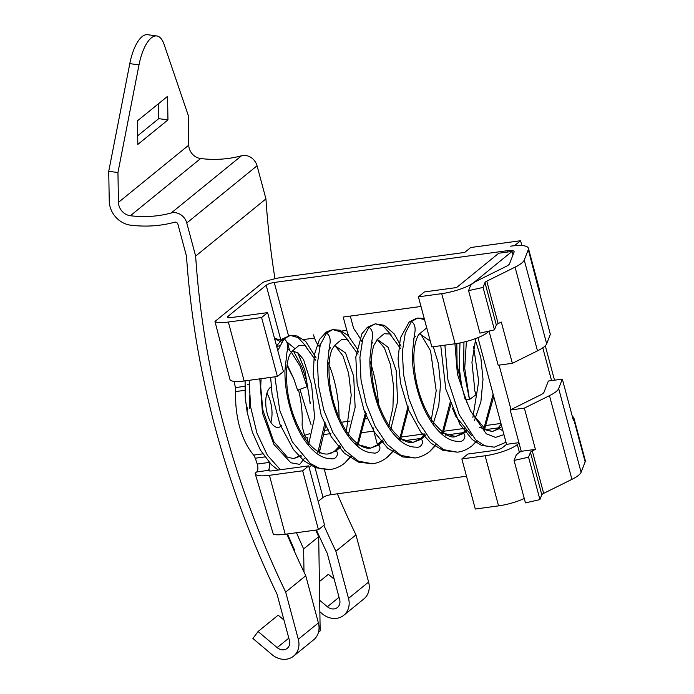 <?xml version="1.0" encoding="UTF-8"?>
<svg xmlns="http://www.w3.org/2000/svg" width="694" height="694" viewBox="0 0 694 694"><rect width="100%" height="100%" fill="white"/><g stroke="black" fill="none" stroke-linecap="round" stroke-linejoin="round"><path stroke-width="1.04" d="M471.825 435.849L456.036 416.756L452.427 408.263M502.898 430.722L499.186 428.684L496.852 429.439M274.486 338.247L280.888 340.207L266.184 285.26L228.022 316.308L228.387 317.67M288.825 638.142L277.166 647.623A8.796 7.539 50.9 0 0 287.238 648.335A8.796 7.539 50.9 0 0 289.441 640.458L277.071 594.29A870.215 745.92 -129.1 0 1 186.513 256.303L177.907 224.197A2.516 2.151 50.9 0 0 174.793 222.193A135.738 116.349 -129.1 0 1 130.645 225.177A22.624 19.389 -129.1 0 1 109.244 201.104L108.732 171.288L117.945 172.546L139.008 64.889A36.548 13.871 -82.2 0 1 151.275 37.91A36.548 13.871 -82.2 0 1 156.809 35.958A36.548 13.871 -82.2 0 1 164.114 44.459L188.239 115.343L188.751 145.159A12.57 10.774 -129.1 0 0 200.644 158.536A125.683 107.735 -129.1 0 0 241.521 155.768A12.57 10.774 50.9 0 1 242.822 155.499A12.57 10.774 50.9 0 1 257.058 165.779L265.932 198.883A860.152 737.297 -129.1 0 0 274.98 278.728M108.732 171.288L129.795 63.631A36.548 13.871 -82.2 0 1 142.062 36.652A36.548 13.871 -82.2 0 1 147.596 34.7L156.809 35.958M257.058 165.779L186.773 222.982A12.57 10.774 -129.1 0 0 172.528 212.702A12.57 10.774 -129.1 0 0 171.236 212.971L241.521 155.768M337.362 493.816A860.152 737.297 -129.1 0 0 355.961 534.892L368.601 582.049L348.518 598.393A18.851 16.162 50.9 0 1 343.79 615.274A18.851 16.162 50.9 0 1 322.207 613.756L319.865 611.778M334.187 579.221L328.375 574.302L319.396 581.607M316.421 530.008A870.215 745.92 -129.1 0 0 327.282 553.43L339.652 599.599A8.796 7.539 50.9 0 1 337.449 607.476A8.796 7.539 50.9 0 1 327.377 606.764L319.682 600.275M355.961 534.892L335.879 551.236L348.518 598.393M368.601 582.049A18.851 16.162 50.9 0 1 363.873 598.931L343.79 615.274M158.484 103.718L158.735 118.648L137.681 135.781M137.828 144.421L137.429 120.86L167.549 96.345L167.957 119.906L137.828 144.421M117.945 172.546L118.457 202.362A12.57 10.774 -129.1 0 0 130.351 215.739A125.683 107.735 -129.1 0 0 171.236 212.971M287.568 342.333A860.152 737.297 -129.1 0 0 289.493 350.331M300.112 389.785A860.152 737.297 -129.1 0 0 311.033 424.537M277.166 647.623L258.081 631.505L252.911 638.489L271.996 654.616A18.851 16.162 50.9 0 0 293.588 656.134A18.851 16.162 50.9 0 0 298.307 639.252L285.668 592.086A860.152 737.297 -129.1 0 1 195.639 256.086L186.773 222.982M283.985 620.072L278.164 615.162L258.081 631.505M287.49 533.946A870.215 745.92 -129.1 0 0 294.62 550.169L294.646 551.834M265.932 198.883L195.639 256.086M233.991 381.362L234.069 381.674A860.152 737.297 -129.1 0 0 235.457 387.599L235.769 403.214A56.561 25.817 -97.8 0 0 239.699 427.296C243.056 438.894 247.723 448.159 253.683 455.108L255.323 458.214A860.152 737.297 -129.1 0 0 257.24 464.06C258.272 467.721 258.09 470.35 256.685 471.946L255.132 473.213A25.14 5.994 -15 0 0 255.175 473.646A25.14 5.994 -15 0 0 269.419 475.312L302.662 470.784L308.683 465.882L272.117 470.862A6.281 1.501 165 0 1 268.561 470.445A6.281 1.501 165 0 1 268.543 470.332L256.685 471.946M269.419 475.312L285.208 534.259A25.14 5.994 165 0 1 273.341 534.293L255.175 473.646M228.022 316.308A6.281 1.501 165 0 0 227.493 317.184A6.281 1.501 165 0 0 231.05 317.6L267.615 312.612L283.412 371.568L277.383 376.469L244.149 380.997A25.14 5.994 165 0 1 229.905 379.332L214.975 321.452L263.061 282.319A25.14 5.994 -15 0 1 283.577 277.106L464.685 252.425L470.714 247.524L520.569 240.731L521.871 245.572M296.477 532.723A860.152 737.297 -129.1 0 0 303.634 548.937L318.693 536.679A860.152 737.297 50.9 0 1 315.744 530.103M285.668 592.086L305.75 575.742A860.152 737.297 50.9 0 1 286.882 534.033M323.872 525.315A860.152 737.297 -129.1 0 0 335.879 551.236M305.75 575.742L318.39 622.908L298.307 639.252M293.588 656.134L313.671 639.79A18.851 16.162 -129.1 0 0 318.39 622.908M303.989 572.064L303.634 548.937M318.693 536.679L320.16 630.907L318.468 632.286M167.957 119.906L158.735 118.648M309.828 433.663A25.14 5.994 -15 0 0 304.683 435.381M330.873 433.603L323.508 434.609M328.739 429.812L325.304 430.28M307.789 437.992L307.112 438.027A6.281 2.871 -97.8 0 1 304.163 433.854L302.584 427.955A6.281 2.871 -97.8 0 1 302.133 424.017A56.561 25.817 -97.8 0 0 298.541 390.097M268.925 462.126L269.012 462.456A6.281 2.871 -97.8 0 1 268.96 469.083L268.543 470.332M573.895 418.022L585.268 460.469A31.421 7.495 165 0 1 585.146 461.831L573.782 419.384A31.421 7.495 -15 0 0 573.895 418.022A31.421 7.495 -15 0 0 572.324 416.409M573.782 419.384L573.391 420.391L562.331 379.124L558.679 388.588L581.104 472.293L585.146 461.831M581.104 472.293A31.421 7.495 165 0 1 571.917 479.363L549.483 395.658L524.36 408.115L535.412 449.374L532.281 450.926A6.281 1.501 -15 0 0 530.442 452.341L528.568 457.19L514.063 460.434L515.789 455.967A25.14 5.994 -15 0 1 521.246 451.308L535.412 449.374M532.281 450.926L543.654 493.373L571.917 479.363M543.654 493.373A6.281 1.501 -15 0 0 541.814 494.787L530.442 452.341M514.063 460.434L525.427 502.881L539.941 499.628L541.814 494.787M466.489 476.223L331.09 494.675A6.281 1.501 -15 0 0 323.04 497.468L318.199 501.406M308.683 465.882L324.48 524.829L318.451 529.73L302.662 470.784M285.208 534.259L318.451 529.73M214.975 321.452A25.14 5.994 -15 0 0 228.352 322.051L261.595 317.522L267.615 312.612M266.184 285.26A6.281 1.501 165 0 1 274.234 282.458L288.513 335.757M507.34 252.061L506.993 250.742L274.234 282.458M506.993 250.742A12.57 3.002 165 0 1 514.107 251.575A12.57 3.002 165 0 1 514.063 252.122L509.587 263.703A12.57 3.002 165 0 1 505.909 266.531L477.654 280.541A25.14 5.994 -15 0 0 470.298 286.197L468.571 290.665L483.085 287.42L484.959 282.571A6.281 1.501 165 0 1 486.789 281.157L515.052 267.147A31.421 7.495 -15 0 0 524.248 260.085L528.29 249.614A31.421 7.495 -15 0 0 528.403 248.252A31.421 7.495 -15 0 0 510.611 246.17L514.549 245.633L520.569 240.731M270.86 422.29A20.742 9.464 82.2 0 0 266.912 393.298M314.512 337.995L313.541 334.872A21.367 9.751 -97.8 0 0 314.512 337.995A21.367 9.751 -97.8 0 0 317.323 343.886M303.651 339.548L314.399 338.082M524.248 260.085L546.672 343.79A31.421 7.495 -15 0 1 537.486 350.852L512.354 363.309L501.302 322.051L498.162 323.604A6.281 1.501 165 0 0 496.323 325.018L494.458 329.858L479.944 333.111L468.571 290.665M546.672 343.79L550.333 334.326L528.29 249.614M562.331 379.124L548.338 381.032L544.018 392.205A12.57 3.002 165 0 1 540.348 395.033L512.085 409.044A25.14 5.994 165 0 0 510.185 410.041L521.246 451.308M489.027 331.073L498.188 365.244L512.354 363.309M558.679 388.588A31.421 7.495 165 0 1 549.483 395.658M510.185 410.041L524.36 408.115M277.383 376.469L261.595 317.522M494.458 329.858L483.085 287.42M361.982 341.864A85.466 39.011 82.2 0 0 354.513 329.771A6.281 2.871 -97.8 0 1 353.168 326.779L350.305 316.091M341.734 331.038L346.783 330.344L343.218 317.054L421.006 306.453M528.403 248.252L539.776 290.699A31.421 7.495 165 0 1 539.663 292.061M539.941 499.628L528.568 457.19M500.947 423.453L485.557 425.552M464.798 428.38L443.076 431.338M424.329 433.897L400.612 437.125M379.965 444.021L377.336 444.377L373.78 431.104L361.774 432.718M500.504 427.599L483.562 429.907M464.945 432.44L445.166 435.138M422.464 438.235L402.685 440.924M280.723 426.359A20.742 9.464 -97.8 0 1 278.329 427.435A20.742 9.464 -97.8 0 1 266.617 410.935A20.742 9.464 -97.8 0 1 270.322 387.434A20.742 9.464 -97.8 0 1 271.154 386.87M281.556 425.552A20.742 9.464 -97.8 0 1 280.74 426.342M291.15 351.953L300.233 366.371L307.034 386.662L297.57 390.236L293.753 378.681L287.021 365.738M249.372 395.485L249.693 408.376M377.336 444.377L381.058 441.358M378.516 404.038A85.466 39.011 82.2 0 0 369.885 360.68M320.22 345.031L318.303 345.291A70.38 32.124 -97.8 0 1 319.648 347.113M327.533 361.21A70.38 32.124 -97.8 0 1 339.071 417.502M346.783 330.344A21.367 9.751 82.2 0 0 348.917 336.321M372.895 427.044A21.367 9.751 82.2 0 0 373.78 431.087M278.129 470.046L271.389 464.694L260.397 450.102L252.416 432.284L247.159 412.141L245.277 397.627L245.095 380.867L245.164 395.693L245.98 403.361L247.793 410.189M280.385 469.734L267.346 455.195L256.919 433.03L250.577 406.701L249.163 380.312M276.68 346.427L279.543 345.838M287.646 348.813L290.708 351.494M310.287 403.474L304.839 370.11L297.657 352.604M294.855 348.535L287.012 342.081M282.64 340.442L282.363 338.898L284.028 338.837L277.8 350.626L284.019 338.846M469.448 399.284L464.728 368.306L466.377 341.474M475.746 338.507L471.946 362.32L474.809 389.959M474.644 390.236L475.997 394.756L469.56 399.475M440.759 345.725L445.791 389.074L459.784 424.112L472.25 439.528L481.15 445.218L494.301 447.179L484.941 445.886L475.537 439.701L459.237 414.708L447.925 379.896L444.897 345.161M424.242 318.546L417.753 318.034L424.528 319.596L417.753 318.034L411.49 321.487C414.969 323.985 415.949 328.383 414.405 334.682L412.366 353.315C412.184 368.358 414.925 383.999 420.581 400.221C426.576 416.426 434.444 428.389 444.177 436.11C448.94 439.658 453.676 441.401 458.378 441.341C464.078 442.651 466.611 435.563 463.531 433.542L462.646 433.256M463.141 433.169L466.559 430.809M416.218 318.381L409.113 322.111L400.438 337.839L398.052 358.607L400.559 383.279L408.402 409.616L420.842 432.154L431.2 443.31L442.911 450.363L457.476 452.193L443.475 449.634L429.76 438.712L417.779 420.868L408.74 398.417L403.492 374.248L402.39 351.502L405.27 333.111L411.49 321.487C414.969 323.985 415.949 328.383 414.405 334.682L412.366 353.315C412.184 368.358 414.925 383.999 420.581 400.221C426.576 416.426 434.444 428.389 444.177 436.11C448.94 439.658 453.676 441.401 458.378 441.341C464.078 442.651 466.611 435.563 463.531 433.542L466.741 431.035M474.349 420.842L480.881 401.817L482.998 379.392L480.838 357.488L475.286 339.895M499.186 428.684L501.736 426.394M465.917 398.156L465.145 399.293L469.508 399.518M425.708 435.398L421.067 439.319L420.113 439.085M419.54 333.84L426.749 327.88L419.54 333.84L430.28 341.066M433.29 346.74L438.443 363.682L440.517 384.433L438.764 405.764L433.021 424.338M420.651 438.955L425.318 434.982M409.764 321.565L411.455 321.469M358.572 352.005L357.02 348.535L347.972 335.376L339.479 330.171L332.808 329.607L340.702 331.888L348.535 340.528L340.702 331.888L332.808 329.607L326.536 333.059C330.006 335.54 330.986 339.921 329.468 346.193L327.421 364.593C327.178 379.497 329.876 395.129 335.514 411.499C341.517 427.79 349.36 439.805 359.05 447.543C363.812 451.126 368.54 452.922 373.216 452.922C378.664 454.37 381.96 447.422 378.551 445.132L383.235 441.184M390.548 430.124L397.619 401.609L396.17 370.509L388.033 347.217L377.336 339.435M367.291 327.342L368.974 327.264L362.797 338.906L359.917 357.289L361.01 380.034L366.259 404.194L375.298 426.645L387.278 444.498L400.985 455.42L414.995 457.988L402.694 456.93L387.703 448.22L374.543 432.345L364.376 411.447L357.106 383.461L355.822 357.002L361.921 333.745L367.43 327.238M331.264 329.954L326.258 332.096L319.448 339.522L314.321 354.747L313.194 374.595L321.183 415.29L331.238 436.769L344.398 453.269L358.529 462.152L372.513 463.774L358.512 461.206L344.797 450.285L332.816 432.431L323.786 409.972L318.537 385.821L317.436 363.075L320.316 344.692L326.536 333.059C330.006 335.54 330.986 339.921 329.468 346.193L327.421 364.593C327.178 379.497 329.876 395.129 335.514 411.499C341.517 427.79 349.36 439.805 359.05 447.543C363.812 451.126 368.54 452.922 373.216 452.922C378.664 454.37 381.96 447.422 378.551 445.132L370.596 448.133L354.513 443.579L370.587 448.133L378.516 445.114L377.623 444.871M378.109 444.733L382.836 440.759M282.337 338.932L290.326 335.393L298.238 337.683L306.089 346.349L298.238 337.683L290.326 335.393L284.072 338.837C287.542 341.344 288.513 345.742 286.978 352.032L284.939 370.639C284.757 385.673 287.481 401.297 293.128 417.51C299.114 433.707 306.965 445.678 316.681 453.416C321.435 456.982 326.163 458.751 330.865 458.708C336.486 460.035 339.288 453.113 336.087 450.918L335.202 450.623M336.087 450.918L340.754 446.979M348.067 435.91L355.146 407.387L353.688 376.287L345.551 352.994L334.569 345.421L341.682 339.505L347.434 339.808L358.017 354.252L347.434 339.808L341.682 339.505L334.551 345.447M335.679 450.527L340.364 446.554M324.818 333.137L326.501 333.051M454.952 343.79L457.381 373.988L467.01 402.746M470.15 410.388L486.286 433.811L495.516 437.402L503.948 434.635M292.374 351.017L297.978 352.838L303.53 359.535L311.597 384.693L314.616 417.268L308.405 445.357M300.91 455.385L300.441 455.75L301.734 456.131M270.634 377.389L272.109 394.695L279.856 424.173L293.423 449.53L303.772 460.669L315.484 467.73L330.04 469.56L320.212 468.658L310.313 463.479L292.348 441.904L279.769 410.336L274.885 376.807L279.769 410.336L292.348 441.904L310.313 463.479L320.212 468.658L330.04 469.56C335.471 468.78 340.407 466.585 344.866 462.967L350.86 456.184L344.857 462.976M259.808 378.863L262.479 413.034L273.896 444.455L290.855 462.777L299.782 464.373L304.406 458.326M292.313 351.025L299.244 345.274L305.004 345.629L315.536 360.082M325.078 422.238L317.835 452.54M298.177 456.444L293.623 458.621L299.305 456.496L293.623 458.621L287.299 457.094L273.748 441.558L262.835 409.963L260.701 386.818L261.1 378.69M307.008 386.688L307.442 386.298M307.19 384.962L306.575 384.771M281.452 342.177L274.581 338.594L281.452 342.177M335.306 450.527C332.478 452.679 330.084 453.815 328.132 453.919L336.052 450.892L328.132 453.919C325.339 454.405 322.103 453.659 318.433 451.681C312.196 448.185 306.236 441.401 300.554 431.347C293.354 417.771 288.86 403.119 287.099 387.391C285.763 371.351 286.83 360.134 290.3 353.732L292.495 350.921M330.448 347.772L328.696 350.314L330.448 347.772M365.669 411.863L357.115 445.218L365.669 411.863M369.008 327.273C372.487 329.763 373.459 334.152 371.932 340.433L369.893 358.902C369.668 373.866 372.4 389.551 378.074 405.938C384.12 422.247 391.997 434.244 401.722 441.904C406.502 445.453 411.238 447.196 415.914 447.127C421.414 448.524 424.424 441.141 421.067 439.319C424.424 441.141 421.414 448.524 415.914 447.127C411.238 447.196 406.502 445.453 401.722 441.904C391.997 434.244 384.12 422.247 378.074 405.938C372.4 389.551 369.668 373.866 369.893 358.902L371.932 340.433C373.459 334.152 372.487 329.763 369.008 327.273L375.281 323.82L369.008 327.273M420.226 438.972L413.077 442.347L421.041 439.293L413.077 442.347L396.985 437.793L413.077 442.347C408.627 443.457 398.859 440.69 387.981 423.973C380.607 411.854 375.601 398.052 372.982 382.559C370.605 366.319 370.926 353.879 373.945 345.248L377.458 339.349M371.169 344.528L372.921 341.986L371.169 344.528M377.016 339.67L384.172 333.71L389.933 334.031L400.49 348.457L389.933 334.031L384.172 333.71L377.016 339.67M408.141 406.068L399.588 439.432L408.141 406.068M393.333 450.397L387.313 457.207L393.333 450.397M401.045 346.211L394.322 334.031L384.381 325.321L375.281 323.82L383.183 326.093L391.017 334.734L383.183 326.093L375.281 323.82L367.36 327.29M419.931 333.554L419.219 334.152C418.057 335.211 416.851 337.874 415.611 342.159C413.008 352.309 413.294 365.643 416.478 382.177C419.679 397.124 424.945 410.041 432.258 420.92C442.39 433.429 450.154 438.643 455.568 436.561L463.505 433.516L455.568 436.561L439.458 432.006L455.568 436.561L462.733 433.16M413.641 338.741L415.402 336.2L413.641 338.741M450.579 400.716L442.061 433.637L450.579 400.716M429.838 451.386L435.806 444.602L429.838 451.386C425.37 455.012 420.417 457.207 414.995 457.988M470.098 409.842L471.356 412.366L485.947 429.95L492.367 431.538L499.142 428.684L492.367 431.538L479.181 427.235L492.367 431.538L497.043 429.274M493.122 394.235L483.527 429.976L493.122 394.235M476.769 440.794L472.284 445.609L476.769 440.794M524.256 498.5A25.14 5.994 165 0 1 498.552 505.874L475.286 509.04L461.857 458.934L467.886 454.032L494.484 450.406A6.281 1.501 -15 0 0 502.534 447.613L506.551 444.342L477.958 337.64M489.053 331.168L487.327 332.573A25.14 5.994 165 0 1 455.117 343.764L431.85 346.931L418.421 296.832L424.45 291.922L456.583 287.55L498.76 253.223L512.059 251.419L512.987 254.898M418.421 296.832L441.696 293.657A25.14 5.994 -15 0 0 473.898 282.467L512.059 251.419M511.018 409.59L499.099 365.113M461.857 458.934L485.132 455.767A25.14 5.994 -15 0 0 517.334 444.576L519.069 443.162M518.93 442.659L506.551 444.342M139.008 64.889L129.795 63.631M339.028 597.282L327.377 606.764M188.751 145.159L118.457 202.362M200.644 158.536L130.351 215.739M306.722 437.914L307.841 437.758M235.457 387.599L244.904 386.306M235.422 381.492L234.069 381.674M264.761 456.921L255.323 458.214M257.24 464.06L269.012 462.456M228.352 322.051L244.149 380.997M253.683 455.108L262.688 453.876M244.921 390.314L235.813 391.555M537.486 350.852L515.052 267.147M486.789 281.157L498.162 323.604M496.323 325.018L484.959 282.571M319.058 449.755L320.003 453.286M324.367 469.569L331.09 494.675M268.96 469.083L269.454 470.94M323.04 497.468L314.686 466.299M308.084 441.653L307.112 438.027M340.121 422.42L350.08 421.058M364.784 419.055L367.334 418.708M293.753 378.681L287.169 364.645M316.1 357.8L305.629 341.292L297.101 335.991L290.326 335.393L284.072 338.837M469.439 399.293L463.687 370.206L463.93 342.09M324.896 333.068L332.808 329.607L326.536 333.059M409.85 321.496L417.753 318.034L411.49 321.487M551.565 380.59L542.777 347.807M487.041 331.524L487.327 332.573M517.334 444.576L519.433 452.401M498.552 505.874L485.132 455.767M455.117 343.764L441.696 293.657M456.01 416.773L452.471 408.246M249.051 384.103L247.472 384.32M310.123 403.492L308.63 392.674M473.568 346.636L478.704 381.232L472.883 417.354M465.891 429.933L462.655 433.221M459.983 342.949L459.22 367.742L461.536 385.04L465.145 399.293M501.163 424.268L496.878 429.404M419.749 333.693L420.833 334.274L430.558 350.826L436.196 390.765L431.035 421.44M424.598 434.192L420.148 439.033M377.267 339.479L384.398 347.954L390.384 364.463L393.55 386.038L392.925 407.716L388.562 427.226M382.125 439.979L377.666 444.828M334.794 345.265L343.018 355.953L348.622 373.363L351.216 395.207L346.08 433.013M339.652 445.765L335.219 450.588M387.321 457.199C382.862 460.807 377.926 463.002 372.513 463.774M472.302 445.6C467.843 449.218 462.907 451.421 457.476 452.193M467.149 402.685L470.315 410.31M494.31 447.179L505.978 442.217M282.475 338.819L276.568 346.02M306.115 379.202L302.402 367.95L294.004 352.101M309.168 467.678L312.066 464.711M319.249 453.052L325.954 424.19M334.968 345.135L332.27 348.995C328.852 356.482 328.097 368.514 330.006 385.092C332.079 399.735 336.443 413.26 343.096 425.674C348.778 435.702 354.738 442.451 360.958 445.921C364.61 447.882 367.82 448.61 370.587 448.133L377.762 444.75M344.779 463.037L351.242 456.496M357.904 445.643L366.337 413.555M387.235 457.268L393.715 450.71M400.377 439.857L408.809 407.768M429.942 451.3L436.196 444.923M442.859 434.071L451.143 403.318M472.146 445.73L477.064 441.046M484.308 430.332L493.729 396.508M467.34 403.179L462.742 390.167L457.103 365.122L456.808 343.513M554.506 380.191L545.284 345.759"/></g></svg>
